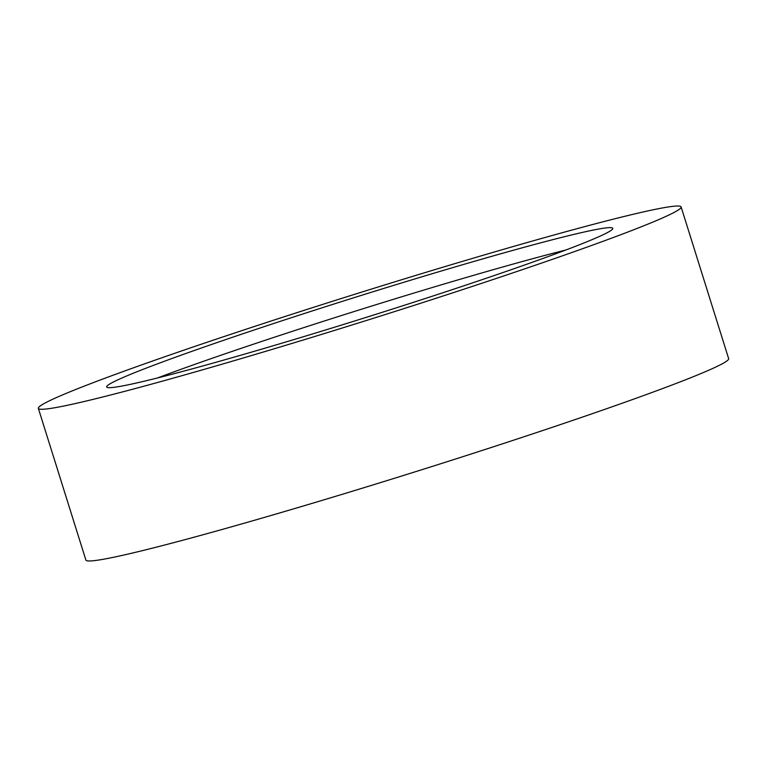 <?xml version="1.0" encoding="UTF-8"?>
<svg xmlns="http://www.w3.org/2000/svg" width="767" height="767" viewBox="0 0 767 767"><rect width="100%" height="100%" fill="white"/><g stroke="black" fill="none" stroke-linecap="round" stroke-linejoin="round"><path stroke-width="1.15" d="M38.35 408.37L85.885 560.063A336.79 14.247 -17.4 0 0 542.825 430.488A336.79 14.247 -17.4 0 0 728.65 358.63L681.115 206.937A336.79 14.247 -17.4 0 0 224.175 336.512A336.79 14.247 -17.4 0 0 38.35 408.37A336.79 14.247 -17.4 0 0 495.29 278.785A336.79 14.247 -17.4 0 0 681.115 206.937M252.995 330.376A265.19 11.217 -17.4 0 0 106.671 386.952A265.19 11.217 -17.4 0 0 466.47 284.921A265.19 11.217 -17.4 0 0 612.785 228.345A265.19 11.217 -17.4 0 0 252.995 330.376M157.484 377.978A265.19 11.217 162.6 0 1 256.955 343.022A265.19 11.217 162.6 0 1 565.941 249.975"/></g></svg>
